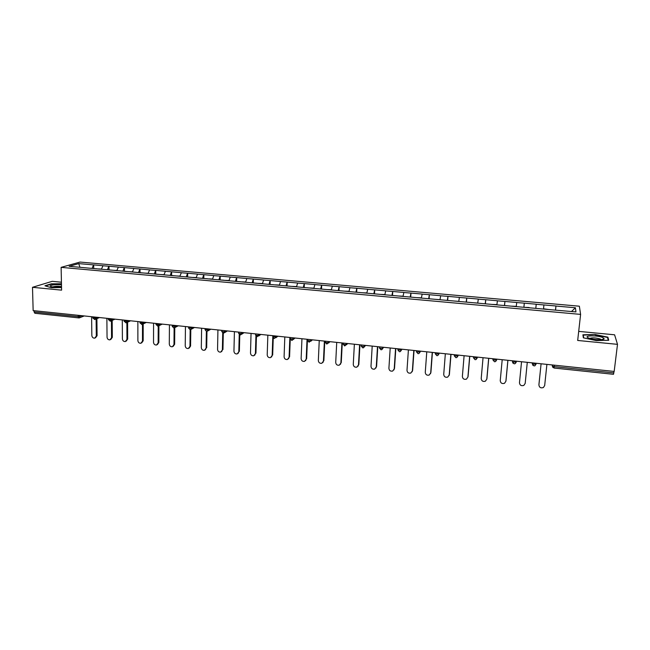 <?xml version="1.0" encoding="UTF-8"?>
<svg xmlns="http://www.w3.org/2000/svg" width="650" height="650" viewBox="0 0 650 650"><rect width="100%" height="100%" fill="white"/><g stroke="black" fill="none" stroke-linecap="round" stroke-linejoin="round"><path stroke-width="0.97" d="M61.425 282.206L52.236 281.328L32.5 287.308L33.15 310.594L614.177 371.434L617.5 344.346L614.599 334.799L578.695 331.378M579.361 306.199L80.039 262.064L61.124 267.361L580.604 314.389L579.361 306.199M79.966 267.28L78.707 263.616L69.168 266.313L99.856 269.132M78.707 263.616L93.689 264.891L93.73 268.361M101.392 269.271L102.993 265.712L93.689 264.891M102.838 265.761L108.989 266.248L109.021 269.734M116.813 270.66L118.373 267.085L108.989 266.248M118.227 267.126L124.434 267.621L124.451 271.123M132.381 272.058L133.908 268.458L124.434 267.621M133.762 268.507L140.018 269.002L140.018 272.521M148.102 273.471L149.581 269.856L140.018 269.002M149.443 269.904L155.756 270.4L155.74 273.934M163.963 274.901L165.409 271.261L155.756 270.4M165.279 271.31L171.641 271.814L171.616 275.364M555.579 310.148L555.937 306.036L575.413 307.767L575.949 311.911L556.018 310.188L179.814 276.331L181.391 272.683L171.641 271.814M181.261 272.732L187.679 273.244L187.639 276.803M196.17 277.737L197.519 274.113L187.679 273.244M197.389 274.162L203.864 274.682L203.808 278.257M212.493 279.207L213.801 275.559L203.864 274.682M213.679 275.616L220.212 276.128L220.139 279.727M228.979 280.686L230.246 277.022L220.212 276.128M230.132 277.079L236.714 277.599L236.632 281.206M245.627 282.189L246.846 278.501L236.714 277.599M246.732 278.549L253.378 279.077L253.281 282.701M262.429 283.701L263.608 279.988L253.378 279.077M263.502 280.044L270.205 280.572L270.091 284.213M279.402 285.228L280.54 281.491L270.205 280.572M280.434 281.548L287.202 282.084L287.064 285.74M296.546 286.764L297.627 283.01L287.202 282.084M297.537 283.067L304.363 283.611L304.208 287.284M313.852 288.324L314.892 284.546L304.363 283.611M314.803 284.602L321.693 285.147L321.523 288.844M331.338 289.9L332.329 286.098L321.693 285.147M332.248 286.154L339.194 286.707L339.007 290.412M348.993 291.484L349.936 287.658L339.194 286.707M349.863 287.723L356.874 288.275L356.671 292.004M366.827 293.093L367.721 289.242L356.874 288.275M367.656 289.299L374.725 289.868L374.506 293.67M384.841 294.71L385.694 290.834L374.725 289.868M385.629 290.899L392.762 291.468L392.511 295.474L397.085 295.88M403.073 296.213L403.837 292.451L392.762 291.468M403.78 292.508L410.987 293.085L410.711 297.107M421.379 298.001L422.175 294.084L410.987 293.085M422.126 294.141L429.39 294.718L429.098 298.764M440.001 299.674L440.692 295.726L429.39 294.718M440.651 295.791L447.988 296.376L447.671 300.438M458.77 301.364L459.404 297.391L447.988 296.376M459.371 297.456L466.773 298.041L466.44 302.12M477.734 303.071L478.311 299.073L466.773 298.041M478.278 299.138L485.753 299.731L485.396 303.834M496.892 304.793L497.413 300.763L485.753 299.731M497.388 300.836L504.936 301.438L504.554 305.557M516.254 306.532L516.717 302.486L504.936 301.438M516.701 302.551L524.314 303.16L523.916 307.296M536.217 304.216L535.803 308.368L536.217 304.216L524.314 303.16M536.217 304.281L555.929 305.971L555.49 310.139M179.952 276.274L99.824 269.067M107.404 269.815L108.834 266.297M122.883 271.204L124.28 267.67M138.507 272.61L139.88 269.051M154.286 274.032L155.618 270.449M170.211 275.462L171.511 271.863M186.282 276.908L187.549 273.293M202.516 278.371L203.743 274.731M218.904 279.849L220.098 276.185M235.446 281.336L236.6 277.648M252.159 282.839L253.273 279.134M269.027 284.359L270.108 280.629M286.065 285.894L287.105 282.141M303.274 287.438L304.273 283.668M320.653 289.006L321.604 285.204M338.203 290.582L339.113 286.764M355.932 292.175L356.801 288.332M373.839 293.792L374.66 289.924M391.926 295.417L392.706 291.525M410.199 297.066L410.93 293.15M428.659 298.724L429.341 294.783M447.306 300.406L447.948 296.441M466.148 302.096L466.741 298.106M485.192 303.81L485.729 299.796M504.424 305.541L504.92 301.502M523.867 307.296L524.306 303.225M543.522 308.994L543.904 304.964M554.385 365.17L554.222 366.641L613.811 372.905L613.998 371.41M613.811 372.905L613.462 374.246M571.504 311.504L575.413 307.767M35.011 313.235L34.084 311.967L34.052 310.684M32.5 287.308L61.587 290.144L61.124 267.361M580.604 314.389L577.679 340.462L617.5 344.346M92.072 268.434L93.535 264.932M596.326 340.608L608.733 340.275L607.904 337.188L595.051 334.49L582.904 334.791L583.359 337.821L596.326 340.608M61.458 283.757L51.293 283.822L44.939 285.781L51.049 287.682L61.539 287.592M583.684 337.894L583.269 335.116L595.051 334.49M607.758 338.423L607.904 337.188M538.923 384.678L538.907 384.922C539.281 387.481 540.776 388.351 543.376 387.538L544.676 385.556L546.902 364.39M550.322 309.676L555.214 310.115M548.681 309.522L543.839 308.831M538.907 384.922L541.092 363.781L538.931 384.426M521.544 361.733L519.472 382.777C519.829 385.279 521.284 386.157 523.827 385.418L525.184 383.402L527.288 362.334L525.184 383.402M535.494 308.336L530.652 307.905M524.209 307.32L529.051 307.507M502.198 359.71L500.24 380.648C500.581 383.102 502.003 383.996 504.489 383.313L505.887 381.274L507.878 360.303M516.003 306.329L511.184 306.15M504.806 305.573L509.592 306.004M505.976 380.794L507.918 360.303M483.048 357.703L481.203 378.544C481.536 380.957 482.918 381.851 485.363 381.225L486.801 379.161L488.67 358.288M496.689 304.59L491.92 304.419M485.607 303.851L490.352 304.273M486.923 378.69L488.751 358.296M464.1 355.721L462.369 376.464C462.686 378.828 464.043 379.73 466.432 379.161L467.902 377.081L469.666 356.298M477.571 303.054L472.851 302.705M466.602 302.136L471.315 302.559M468.065 376.61L469.779 356.314M445.339 353.754L443.723 374.408C444.031 376.732 445.356 377.634 447.696 377.114L449.199 375.009L450.848 354.331M449.199 375.009L449.093 375.546M458.664 301.356L453.984 301.007M447.793 300.446L452.465 300.869M449.394 374.554L451.011 354.348M588.477 337.935L589.062 338.162C593.523 339.893 604.321 340.283 604.159 338.707L602.794 337.561C597.261 335.075 582.416 335.441 588.477 337.935M601.274 339.666L600.381 339.056C595.831 337.74 592.288 337.521 589.753 338.398M595.043 334.823L607.498 337.439L608.254 340.291M583.131 336.326L583.269 335.116M61.482 284.806C55.421 284.408 51.642 284.789 50.139 285.951L51.025 286.577C53.804 287.259 57.306 287.373 61.523 286.934M45.476 285.943L51.48 284.091L61.466 284.026M61.523 286.618C58.037 286.065 55.087 286.171 52.666 286.926M426.774 351.812L425.262 372.369C425.563 374.652 426.863 375.554 429.163 375.082L430.682 372.97L432.234 352.381M430.682 372.97L430.536 373.661M439.952 299.674L435.305 299.325M429.179 298.773L433.818 299.187M430.909 372.515L432.421 352.398M408.403 349.887L406.989 370.354C407.29 372.596 408.558 373.506 410.808 373.067L412.36 370.947L413.798 350.447M412.36 370.947L412.149 371.776M421.403 297.822L416.821 297.659M410.759 297.115L415.358 297.529M412.62 370.492L414.026 350.472M390.211 347.977L388.903 368.355C389.196 370.565 390.439 371.475 392.649 371.069L394.217 368.94L395.558 348.538M394.217 368.94L393.957 369.907M403.065 296.173L398.523 296.01M394.509 368.501L395.817 348.571M372.206 346.092L370.996 366.373C371.28 368.558 372.507 369.46 374.676 369.094L376.261 366.957L377.496 346.653M376.261 366.957L375.936 368.038M384.881 294.539L380.404 294.385M374.465 293.849L378.999 294.255M376.586 366.519L377.788 346.678M354.372 344.232L353.267 364.414C353.551 366.567 354.754 367.477 356.882 367.136L358.475 364.991L359.613 344.776M358.475 364.991L358.101 366.178M366.868 292.923L362.473 292.768M356.59 292.24L361.091 292.646M358.832 364.561L359.946 344.809M336.724 342.379L335.717 362.481C335.993 364.601 337.179 365.503 339.267 365.194L340.876 363.049L341.908 342.924M340.876 363.049L340.446 364.317M349.034 291.314L344.719 291.168M338.902 290.648L343.363 291.046M341.258 362.627L342.274 342.964M319.248 340.551L318.338 360.563C318.614 362.651 319.776 363.561 321.831 363.277L323.44 361.124L324.382 341.088M323.44 361.124L322.961 362.473M331.378 289.729L327.145 289.591M321.376 289.071L325.804 289.469M323.863 360.701L324.781 341.128M301.949 338.739L301.129 358.662C301.405 360.726 302.551 361.627 304.566 361.368L306.183 359.214L307.036 339.267M306.183 359.214L305.654 360.636M313.893 288.153L309.757 287.958M304.029 287.511L308.425 287.901M306.629 358.8L307.458 339.316M284.814 336.944L284.091 356.777C284.359 358.816 285.488 359.718 287.471 359.483L289.096 357.329L289.851 337.472M289.096 357.329L288.519 358.808M296.587 286.601L292.524 286.406M286.861 285.959L291.216 286.358M289.567 356.923L290.241 339.316M267.849 335.164L267.207 354.916C267.483 356.931 268.596 357.833 270.546 357.614L272.171 355.461L272.789 337.09M272.171 355.461L271.562 356.988M279.451 285.058L275.462 284.871M269.848 284.432L274.178 284.822M272.675 355.054L273.244 338.033M251.046 333.409L250.502 353.064C250.77 355.062 251.867 355.956 253.784 355.761L255.409 353.608L255.921 336.042M255.409 353.608L254.759 355.176M262.478 283.53L258.57 283.351M253.004 282.912L257.294 283.27M255.938 353.21L256.433 336.505M234.414 331.662L233.943 351.236C234.219 353.21 235.3 354.104 237.185 353.925L238.81 351.78L239.241 334.579M238.81 351.78L238.136 353.381M245.676 282.019L241.832 281.848M236.332 281.418L240.565 281.734M239.363 351.382L239.785 334.864M217.929 329.94L217.555 349.432C217.823 351.382 218.887 352.276 220.748 352.105L222.373 349.96L222.722 333.003M222.373 349.96L221.666 351.601M229.036 280.524L225.266 280.353M219.814 279.931L224.014 280.239M222.95 349.57L223.299 333.149M201.614 328.234L201.313 347.636C201.581 349.57 202.638 350.456 204.474 350.309L206.091 348.164L206.367 331.354M206.091 348.164L205.359 349.83M212.55 279.045L208.853 278.874M203.45 278.46L207.626 278.769M206.692 347.783L206.968 331.378M185.445 326.536L185.234 345.857C185.502 347.766 186.542 348.66 188.346 348.522L189.963 346.385L190.166 329.648M189.963 346.385L190.588 346.003L189.215 348.067M196.227 277.574L192.595 277.412M187.249 276.998L191.393 277.306M190.588 346.003L190.799 329.55M169.439 324.862L169.301 344.102C169.569 345.995 170.593 346.881 172.38 346.759L173.981 344.614L174.119 327.909M173.981 344.614L174.639 344.24L173.217 346.328M180.058 276.12L176.499 275.966M171.194 275.551L175.305 275.86M174.639 344.24L174.777 327.673M153.571 323.204L153.522 342.355C153.79 344.232 154.806 345.109 156.561 345.004L158.153 342.867L158.226 326.129M158.153 342.867L158.836 342.501L157.381 344.598M164.044 274.682L160.55 274.536M155.301 274.121L159.38 274.43M158.836 342.501L158.909 325.764M137.865 321.555L137.881 340.632C138.157 342.485 139.157 343.363 140.888 343.265L142.48 341.136L142.48 324.309M142.48 341.136L143.187 340.771L141.692 342.875M148.184 273.252L144.755 273.114M139.547 272.707L143.601 273.008M143.187 340.771L143.187 323.936M122.298 319.93L122.395 338.918C122.671 340.762 123.654 341.632 125.361 341.551L126.945 339.422L126.88 322.473M126.945 339.422L127.676 339.064L126.157 341.169M132.47 271.838L129.106 271.7M123.947 271.302L127.969 271.602M127.676 339.064L127.611 322.14M106.876 318.313L107.047 337.228C107.323 339.048 108.298 339.918 109.98 339.844L111.556 337.724L111.426 320.71M111.556 337.724L112.312 337.366L110.76 339.479M116.903 270.441L113.604 270.311M108.493 269.912L112.483 270.205M112.312 337.366L112.182 320.377M91.601 316.713L91.845 335.546C92.121 337.35 93.088 338.219 94.746 338.154L96.314 336.042L96.111 318.963M96.314 336.042L97.086 335.692L95.501 337.813M101.481 269.051L98.248 268.929M93.178 268.531L97.142 268.824M97.086 335.692L96.891 318.646M552.508 364.975L552.386 366.129L554.222 366.641L554.028 367.981M34.084 311.967L78.179 316.607L78.154 315.307M34.799 313.267L78.821 317.907L79.397 317.866L78.821 317.907L78.179 316.607L82.249 315.729M552.289 364.951L552.281 365.966L552.394 364.967M536.193 363.269L535.104 365.666L533.983 365.926L532.253 363.87L532.358 362.863L532.903 365.406M613.503 374.311L554.036 368.038L552.281 365.966L552.979 367.559M532.472 362.879L532.358 364.033L536.087 364.268M516.327 361.189L516.23 362.18L516.384 361.197M512.647 360.799L512.533 361.961L514.15 363.829L515.222 363.594L516.23 362.18L512.533 361.961L512.533 360.791M496.673 359.133L496.584 360.124L496.819 359.141M493.033 358.751L492.927 359.913L494.52 361.766L495.552 361.546L496.584 360.124L492.927 359.913L492.919 358.735M477.23 357.094L477.149 358.077L477.466 357.118M473.622 356.712L473.517 357.882L475.101 359.71L476.084 359.515L477.149 358.077L473.517 357.882L473.517 356.704M457.99 355.079L457.909 356.062L458.307 355.111M454.415 354.705L454.317 355.875L455.886 357.687L456.836 357.508L457.909 356.062L454.317 355.875L454.309 354.697M438.945 353.088L438.872 354.063L439.351 353.129M435.402 352.714L435.313 353.884L436.873 355.68L437.783 355.517L438.872 354.063L435.313 353.884L435.313 352.706M420.103 351.114L420.038 352.089L420.582 351.162M416.593 350.74L416.504 351.918L418.056 353.697L418.933 353.543L420.038 352.089L416.504 351.918L416.504 350.732M401.456 349.156L401.391 350.131L402.017 349.221M397.971 348.79L397.898 349.968L399.425 351.731L400.278 351.593L401.391 350.131L397.898 349.968L397.898 348.782M383.004 347.222L382.939 348.189L383.638 347.295M364.731 345.312L364.674 346.271L365.446 345.386M346.653 343.419L346.596 344.378L347.441 343.501M328.754 341.543L328.705 342.493L329.615 341.632M311.033 339.69L310.993 340.641L311.967 339.787M293.491 337.854L293.451 338.796L294.491 337.959M276.12 336.034L276.088 336.976L277.192 336.148M258.928 334.23L258.903 335.164L260.065 334.352M241.906 332.451L241.881 333.385L243.108 332.581M225.046 330.688L225.03 331.614L226.314 330.817M208.349 328.941L208.341 329.859L209.682 329.079M191.823 327.21L191.807 328.128L193.213 327.356M175.451 325.496L175.443 326.406L176.906 325.642M159.242 323.798L159.234 324.707L160.753 323.952M143.179 322.116L143.179 323.017L144.755 322.278M127.278 320.45L127.278 321.352L128.903 320.621M111.524 318.801L111.532 319.694L113.206 318.971M95.916 317.168L95.932 318.061L97.654 317.346M80.462 315.543L79.397 317.866M513.037 363.277L512.436 361.782M379.543 346.864L379.47 348.043L380.998 349.789L381.818 349.659L382.939 348.189L380.851 348.416L379.413 347.823M361.303 344.955L361.238 346.133L362.749 347.864L363.545 347.742L364.674 346.271L362.578 346.499L361.189 345.906M343.241 343.062L343.184 344.24L344.695 345.954L346.596 344.378L344.484 344.598L343.143 344.012M325.366 341.193L325.317 342.371L326.812 344.069L328.705 342.493L326.576 342.713L325.284 342.136M307.669 339.341L307.621 340.519L309.116 342.201L310.993 340.641L308.848 340.852L307.604 340.283M292.313 340.267L293.451 338.796L291.298 339.007L290.103 338.447L291.598 340.356L292.313 340.267M272.805 335.684L272.764 336.863L274.251 338.528L276.088 336.976L272.773 336.749M255.637 333.889L255.596 335.067L257.083 336.716L258.903 335.164L256.717 335.368L255.604 334.831M240.207 334.88L241.881 333.385L239.688 333.58L238.607 333.052M223.381 333.101L225.03 331.614L222.82 331.809L221.772 331.297M206.716 331.346L208.341 329.859L205.099 329.558M190.206 329.607L191.807 328.128L188.589 327.836M173.867 327.884L175.443 326.406L172.234 326.129M157.682 326.178L159.234 324.707L156.041 324.439M141.643 324.48L143.179 323.017L140.002 322.757M125.767 322.806L127.278 321.352L124.117 321.1M110.037 321.149L111.532 319.694L108.379 319.459M94.453 319.507L95.932 318.061L92.796 317.834M365.576 345.402L364.658 346.458M347.685 343.525L346.548 344.711M329.973 341.673L328.616 342.973M312.439 339.836L310.854 341.226M295.084 338.016L293.272 339.487M290.152 337.504L290.111 338.683M277.899 336.221L275.86 337.756M260.886 334.441L258.627 336.026M244.043 332.678L241.564 334.303M238.631 332.109L238.599 333.287L240.078 334.921L240.744 334.848M227.362 330.931L224.672 332.597M221.788 330.346L221.764 331.524L223.234 333.141L223.893 333.076M210.844 329.201L207.943 330.891M205.116 328.599L205.091 329.777L206.562 331.386L207.212 331.321M194.48 327.486L191.376 329.201M188.597 326.869L188.589 328.047L190.052 329.648L190.686 329.582M178.279 325.788L174.98 327.519M172.242 325.154L172.234 326.332L173.704 327.917L174.322 327.86M162.232 324.106L158.738 325.845M156.049 323.464L156.041 324.634L158.121 326.154M146.331 322.441L142.659 324.188M140.002 321.783L140.002 322.952L142.074 324.464M130.593 320.791L126.726 322.546M124.117 320.117L124.117 321.295L126.181 322.79M114.993 319.158L110.955 320.913M108.371 318.467L108.388 319.646L110.435 321.132M99.547 317.541L95.331 319.288M92.779 316.834L92.796 318.004L94.843 319.491M84.24 315.941L79.861 317.679M601.892 339.609L604.159 338.707"/></g></svg>
